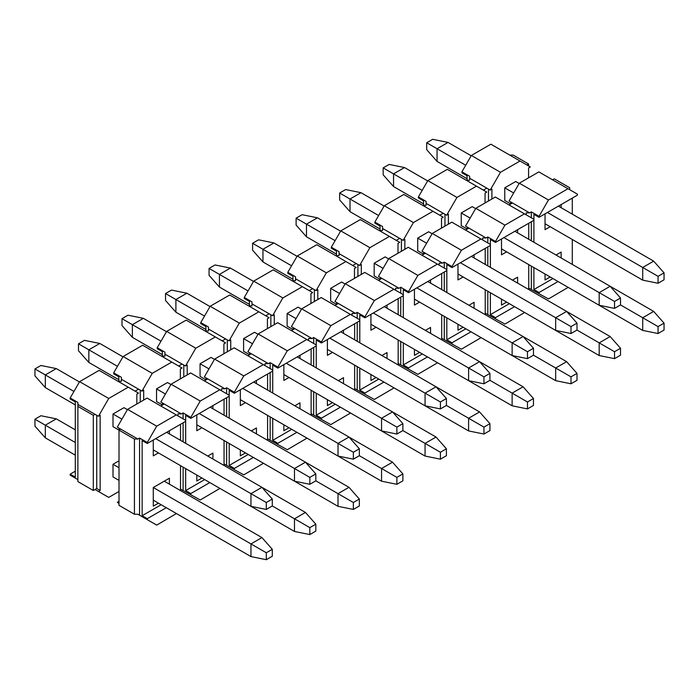 <?xml version="1.0" encoding="UTF-8"?>
<svg xmlns="http://www.w3.org/2000/svg" width="699" height="699" viewBox="0 0 699 699"><rect width="100%" height="100%" fill="white"/><g stroke="black" fill="none" stroke-linecap="round" stroke-linejoin="round"><path stroke-width="1.05" d="M176.419 513.547L156.707 525.115L137.86 514.237L134.426 514.237L119.005 505.333L119.005 430.138L120.717 429.142L117.292 427.168L127.576 409.361L147.113 398.081L176.244 414.9L156.707 426.18L127.576 409.361M119.005 428.155L119.005 430.138L113.011 426.67L113.011 414.009L123.976 407.674L127.401 409.658M119.005 501.375L117.292 502.363L119.005 503.35M139.573 515.224L139.573 438.055L137.86 439.042L134.426 439.042L119.005 430.138M134.426 439.042L134.426 514.237M137.86 439.042L120.717 429.142M139.573 438.055L147.279 442.502L156.707 426.18M185.672 443.297L185.672 420.344L176.244 414.9M158.42 503.158L153.282 506.12L153.282 487.518L169.394 478.221L164.248 481.192L261.933 537.583L272.295 549.309L266.302 552.769L266.302 559.698L250.958 556.579L153.282 500.187M166.31 507.701L147.279 518.684L142.142 515.722L161.163 504.739M147.279 519.68L147.279 518.684M185.672 421.331L147.279 443.489L142.142 440.527L142.142 515.722M147.279 443.489L147.279 442.502M160.822 405.997L164.248 404.013L181.382 413.913L177.957 413.913L177.957 415.888M180.525 490.584L180.525 465.656M180.525 440.326L180.525 424.302M219.94 488.409L200.237 499.986L180.525 489.108M169.394 478.221L169.394 484.154M153.282 440.029L153.282 455.862L158.42 452.891M169.394 433.896L169.394 430.733M183.103 418.858L183.103 412.917L190.81 417.373L200.237 401.043L171.106 384.223L160.822 402.039L164.248 404.013M162.535 403.026L162.535 405.001L156.541 401.541L156.541 388.88L165.445 394.026M183.103 490.095L183.103 467.142M183.103 441.812L183.103 422.816M183.103 412.917L181.382 413.913M171.106 384.223L190.644 372.951L219.774 389.771L200.237 401.043M190.81 494.543L190.81 493.555L185.672 490.584L185.672 468.627M185.672 420.344L185.672 415.389L190.81 418.36L190.81 417.373M209.831 482.572L190.81 493.555M190.81 418.36L229.202 396.202L229.202 395.206L219.774 389.771M204.693 479.61L185.672 490.584M224.056 465.455L224.056 440.527M224.056 415.197L224.056 399.164M212.915 405.595L212.915 408.766M201.95 427.762L196.812 430.733L196.812 414.9M201.95 478.02L196.812 480.991L196.812 475.058L294.489 531.45L309.832 534.569L315.826 531.1L315.826 524.18L309.832 527.64L309.832 534.569M212.915 453.092L207.778 456.054L212.915 453.092L212.915 459.025M204.353 380.859L207.778 378.884L224.912 388.775L226.625 387.788L234.34 392.244L243.768 375.913L214.628 359.094L204.353 376.91L207.778 378.884M224.912 388.775L221.487 388.775L221.487 390.758M263.471 463.28L243.768 474.857L224.056 463.97M206.065 377.897L206.065 379.872L200.063 376.412L200.063 363.751L208.975 368.889M226.625 464.966L226.625 442.013M226.625 416.683L226.625 397.687M226.625 393.729L226.625 387.788M214.628 359.094L234.165 347.814L263.305 364.633L243.768 375.913M234.34 469.413L234.34 468.426L229.202 465.455L229.202 443.489M229.202 418.168L229.202 396.202M229.202 395.206L229.202 390.26L234.34 393.231L234.34 392.244M253.361 457.443L234.34 468.426M234.34 393.231L272.724 371.064L272.724 370.077L263.305 364.633M248.224 454.472L229.202 465.455M267.586 440.326L267.586 415.389M267.586 390.068L267.586 374.035M256.446 380.466L256.446 383.637M245.48 402.633L240.334 405.595L240.334 389.771M245.48 452.891L240.334 455.862L240.334 449.92L338.019 506.321L353.353 509.44L359.356 505.971L359.356 499.051L353.353 502.511L353.353 509.44M256.446 427.963L251.308 430.925L256.446 427.963L256.446 433.896M247.874 355.73L251.308 353.755L268.442 363.646L270.155 362.659L277.87 367.115L287.289 350.784L258.158 333.965L247.874 351.772L251.308 353.755M268.442 363.646L265.017 363.646L265.017 365.629M307.001 438.151L287.289 449.728L267.586 438.841M249.595 352.768L249.595 354.743L243.593 351.282L243.593 338.613L252.505 343.759M270.155 439.828L270.155 416.875M270.155 391.545L270.155 372.55M270.155 368.591L270.155 362.659M258.158 333.965L277.695 322.685L306.826 339.504L287.289 350.784M277.87 444.284L277.87 443.297L272.724 440.326L272.724 418.36M272.724 393.03L272.724 371.064M272.724 370.077L272.724 365.131L277.87 368.102L277.87 367.115M296.892 432.314L277.87 443.297M277.87 368.102L316.254 345.935L316.254 344.948L306.826 339.504M291.745 429.343L272.724 440.326M311.116 415.197L311.116 390.26M311.116 364.93L311.116 348.906M299.976 355.337L299.976 358.5M289.01 377.504L283.864 380.466L283.864 364.633M289.01 427.762L283.864 430.733L283.864 424.791L381.549 481.192L396.883 484.302L402.886 480.842L402.886 473.913L396.883 477.382L396.883 484.302M299.976 402.825L294.829 405.796L299.976 402.825L299.976 408.766M291.404 330.601L294.829 328.626L311.972 338.517L313.685 337.53L321.391 341.977L330.819 325.655L301.688 308.836L291.404 326.643L294.829 328.626M311.972 338.517L308.539 338.517L308.539 340.492M350.531 413.022L330.819 424.599L311.116 413.712M293.117 327.63L293.117 329.613L287.123 326.153L287.123 313.484L296.035 318.63M313.685 414.699L313.685 391.746M313.685 366.416L313.685 347.42M313.685 343.462L313.685 337.53M301.688 308.836L321.225 297.556L350.356 314.375L330.819 325.655M321.391 419.155L321.391 418.168L316.254 415.197L316.254 393.231M316.254 367.901L316.254 345.935M316.254 344.948L316.254 340.002L321.391 342.973L321.391 341.977M340.422 407.185L321.391 418.168M321.391 342.973L359.784 320.806L359.784 319.819L350.356 314.375M335.275 404.214L316.254 415.197M354.638 390.068L354.638 365.131M354.638 339.801L354.638 323.777M343.506 330.208L343.506 333.371M332.532 352.366L327.394 355.337L327.394 339.504M332.532 402.633L327.394 405.603L327.394 399.662L425.071 456.063L440.414 459.173L446.408 455.713L446.408 448.784L440.414 452.253L440.414 459.173M343.506 377.696L338.36 380.667L343.506 377.696L343.506 383.637M334.935 305.472L338.36 303.488L355.494 313.388L357.215 312.401L364.922 316.848L374.349 300.526L345.219 283.707L334.935 301.514L338.36 303.488M355.494 313.388L352.069 313.388L352.069 315.363M394.053 387.893L374.349 399.461L354.638 388.583M336.647 302.501L336.647 304.484L330.653 301.016L330.653 288.355L339.557 293.501M357.215 389.57L357.215 366.617M357.215 341.287L357.215 322.291M357.215 318.333L357.215 312.401M345.219 283.707L364.756 272.427L393.887 289.246L374.349 300.526M364.922 394.026L364.922 393.03L359.784 390.068L359.784 368.102M359.784 342.772L359.784 320.806M359.784 319.819L359.784 314.873L364.922 317.835L364.922 316.848M383.943 382.056L364.922 393.03M364.922 317.835L403.314 295.677L403.314 294.69L393.887 289.246M378.806 379.085L359.784 390.068M398.168 364.93L398.168 340.002M398.168 314.672L398.168 298.648M387.028 305.079L387.028 308.242M376.062 327.237L370.924 330.208L370.924 314.375M376.062 377.504L370.924 380.466L370.924 374.533L468.601 430.925L483.944 434.044L489.938 430.584L489.938 423.655L483.944 427.115L483.944 434.044M387.028 352.567L381.89 355.538L387.028 352.567L387.028 358.5M378.465 280.343L381.89 278.359L399.024 288.259L400.737 287.263L408.452 291.719L417.88 275.397L388.74 258.578L378.465 276.385L381.89 278.359M399.024 288.259L395.599 288.259L395.599 290.234M437.583 362.755L417.88 374.332L398.168 363.454M380.177 277.372L380.177 279.355L374.175 275.887L374.175 263.226L383.087 268.372M400.737 364.441L400.737 341.488M400.737 316.158L400.737 297.162M400.737 293.204L400.737 287.263M388.74 258.578L408.277 247.297L437.417 264.117L417.88 275.397M408.452 368.889L408.452 367.901L403.314 364.939L403.314 342.973M403.314 317.643L403.314 295.677M403.314 294.69L403.314 289.744L408.452 292.706L408.452 291.719M427.473 356.918L408.452 367.901M408.452 292.706L446.836 270.548L446.836 269.552L437.417 264.117M422.336 353.956L403.314 364.939M441.698 339.801L441.698 314.873M441.698 289.543L441.698 273.51M430.558 279.941L430.558 283.112M419.592 302.108L414.446 305.079L414.446 289.246M419.592 352.366L414.446 355.337L414.446 349.404L512.131 405.796L527.465 408.915L533.468 405.455L533.468 398.526L527.465 401.986L527.465 408.915M430.558 327.438L425.42 330.409L430.558 327.438L430.558 333.371M421.986 255.214L425.42 253.23L442.554 263.121L444.267 262.134L451.982 266.59L461.401 250.259L432.27 233.44L421.986 251.256L425.42 253.23M442.554 263.121L439.129 263.121L439.129 265.104M481.113 337.626L461.401 349.203L441.698 338.316M423.708 252.243L423.708 254.218M444.267 339.312L444.267 316.359M444.267 291.029L444.267 272.033M444.267 268.075L444.267 262.134M432.27 233.44L451.807 222.16L480.938 238.979L461.401 250.259M451.982 343.759L451.982 342.772L446.836 339.801L446.836 317.835M446.836 292.514L446.836 270.548M446.836 269.552L446.836 264.606L451.982 267.577L451.982 266.59M471.004 331.789L451.982 342.772M451.982 267.577L490.366 245.419L490.366 244.423L480.938 238.979M465.857 328.818L446.836 339.801M485.228 314.672L485.228 289.744M485.228 264.414L485.228 248.381M474.088 254.812L474.088 257.983M463.122 276.979L457.976 279.95L457.976 264.117M463.122 327.237L457.976 330.208L457.976 324.266M474.088 302.309L468.942 305.271L474.088 302.309L474.088 308.242M465.517 230.076L468.942 228.101L486.085 237.992L487.797 237.005L495.504 241.461L504.931 225.13L475.801 208.311L465.517 226.118L468.942 228.101M486.085 237.992L482.651 237.992L482.651 239.975M524.643 312.497L504.931 324.074L485.228 313.187M467.229 227.114L467.229 229.089L461.235 225.628L461.235 212.959L470.147 218.105M487.797 314.183L487.797 291.221M487.797 265.9L487.797 246.896M487.797 242.937L487.797 237.005M475.801 208.311L495.338 197.031L524.468 213.85L504.931 225.13M495.504 318.63L495.504 317.643L490.366 314.672L490.366 292.706M490.366 267.376L490.366 245.419M490.366 244.423L490.366 239.477L495.504 242.448L495.504 241.461M514.534 306.66L495.504 317.643M495.504 242.448L533.896 220.281L533.896 219.294L524.468 213.85M509.388 303.689L490.366 314.672M528.75 289.543L528.75 264.606M528.75 239.276L528.75 223.252M517.618 229.683L517.618 232.846M506.644 251.85L501.506 254.812L501.506 238.988M506.644 302.108L501.506 305.079L501.506 299.137L599.183 355.538L614.526 358.648L620.52 355.188L620.52 348.259L614.526 351.728L614.526 358.648M517.618 277.171L512.472 280.142L517.618 277.171L517.618 283.112M509.047 204.947L512.472 202.972L529.606 212.863L531.327 211.876L539.034 216.323L548.462 200.001L519.331 183.182L509.047 200.989L512.472 202.972M529.606 212.863L526.181 212.863L526.181 214.846M568.165 287.368L548.462 298.945L528.75 288.058M510.759 201.976L510.759 203.959L504.765 200.499L504.765 187.83L513.669 192.976M531.327 289.045L531.327 266.092M531.327 240.762L531.327 221.766M531.327 217.808L531.327 211.876M519.331 183.182L538.868 171.902L567.999 188.721L548.462 200.001M539.034 293.501L539.034 292.514L533.896 289.543L533.896 267.577M533.896 242.247L533.896 220.281M533.896 219.294L533.896 214.348L539.034 217.319L539.034 216.323M558.055 281.531L539.034 292.514M539.034 217.319L577.426 195.152L577.426 194.165L567.999 188.721M552.918 278.56L533.896 289.543M572.28 264.414L572.28 239.477M572.28 214.147L572.28 198.123M561.14 204.554L561.14 207.717M550.174 226.712L545.037 229.683L545.037 213.85M550.174 276.979L545.037 279.95L545.037 274.008L642.713 330.409L658.056 333.519L664.05 330.059L664.05 323.13L658.056 326.599L658.056 333.519M561.14 252.042L556.002 255.013L561.14 252.042L561.14 257.983M552.577 179.818L554.29 178.83L569.711 187.734L569.711 189.709M75.309 404.904L45.321 387.596L34.95 375.87L34.95 368.941L40.944 365.481L56.287 368.591L79.424 381.951M309.832 527.64L272.295 505.971L266.302 509.44L250.958 506.321L153.282 449.92M272.295 505.971L272.295 499.051L266.302 502.511L266.302 509.44M266.302 502.511L250.958 493.651L250.958 506.321M166.65 432.314L261.933 487.325L250.958 493.651L155.676 438.64M121.923 419.155L113.011 414.009M73.937 391.449L45.321 374.926L45.321 387.596M56.287 368.591L45.321 374.926L34.95 368.941M315.826 524.18L305.454 512.454L261.933 487.325L272.295 499.051M118.839 379.775L88.843 362.458L78.48 350.741L78.48 343.812L84.474 340.352L99.817 343.462L122.945 356.822M353.353 502.511L315.826 480.842L309.832 484.302L294.489 481.192L196.812 424.791M315.826 480.842L315.826 473.913L309.832 477.382L309.832 484.302M309.832 477.382L294.489 468.522L294.489 481.192M210.172 407.185L305.454 462.188L294.489 468.522L199.206 413.511M117.467 366.32L88.843 349.797L88.843 362.458M99.817 343.462L88.843 349.797L78.48 343.812M156.541 388.88L167.507 382.545L170.932 384.52M305.454 462.188L315.826 473.913M162.36 354.646L132.373 337.329L122.002 325.603L122.002 318.683L128.004 315.214L143.339 318.333L166.476 331.693M396.883 477.382L359.356 455.713L353.353 459.173L338.019 456.054L240.334 399.662M359.356 455.713L359.356 448.784L353.353 452.244L353.353 459.173M353.353 452.244L338.019 443.393L338.019 456.054M253.702 382.047L348.984 437.058L338.019 443.393L242.736 388.382M160.988 341.191L132.373 324.668L132.373 337.329M143.339 318.333L132.373 324.668L122.002 318.683M200.063 363.751L211.037 357.416L214.462 359.391M402.886 473.913L392.515 462.196L348.984 437.058L359.356 448.784M205.89 329.517L175.903 312.2L165.532 300.474L165.532 293.545L171.535 290.085L186.869 293.204L210.006 306.564M440.414 452.253L402.877 430.584L396.883 434.044L381.549 430.925L283.864 374.533M402.886 430.584L402.886 423.655L396.883 427.115L396.883 434.044M396.883 427.115L381.549 418.264L381.549 430.925M297.232 356.918L392.515 411.929L381.549 418.264L286.267 363.253M204.519 316.062L175.903 299.539L175.903 312.2M186.869 293.204L175.903 299.539L165.532 293.545M243.593 338.613L254.558 332.287L257.992 334.262M446.408 448.784L436.045 437.058L392.515 411.929L402.886 423.655M249.421 304.38L219.434 287.071L209.062 275.345L209.062 268.416L215.056 264.956L230.399 268.075L253.536 281.426M483.944 427.115L446.408 405.446L440.414 408.915L425.071 405.796L327.394 349.404M446.408 405.446L446.408 398.526L440.414 401.986L440.414 408.915M440.414 401.986L425.071 393.135L425.071 405.796M340.762 331.789L436.045 386.8L425.071 393.135L329.788 338.124M248.049 290.924L219.434 274.401L219.434 287.071M230.399 268.075L219.434 274.401L209.062 268.416M287.123 313.484L298.089 307.149L301.514 309.133M489.938 423.655L479.566 411.929L436.045 386.8L446.408 398.526M292.951 279.251L262.955 261.942L252.592 250.216L252.592 243.287L258.586 239.827L273.929 242.937L297.058 256.297M527.465 401.986L489.938 380.317L483.944 383.786L468.601 380.667L370.924 324.266M489.938 380.317L489.938 373.397L483.944 376.857L483.944 383.786M483.944 376.857L468.601 367.997L468.601 380.667M384.284 306.66L479.566 361.671L468.601 367.997L373.318 312.995M291.579 265.795L262.955 249.272L262.955 261.942M273.929 242.937L262.955 249.272L252.592 243.287M330.653 288.355L341.619 282.02L345.044 284.004M533.468 398.526L523.097 386.8L479.575 361.671L489.938 373.397M336.472 254.121L306.485 236.804L296.114 225.087L296.114 218.158L302.117 214.698L317.451 217.808L340.588 231.168M570.996 376.857L570.996 383.786L576.998 380.317L576.998 373.397L570.996 376.857L533.468 355.188L527.465 358.648L512.131 355.538L414.446 299.137M533.468 355.188L533.468 348.259L527.465 351.728L527.465 358.648M527.465 351.728L512.131 342.868L512.131 355.538M427.814 281.531L523.097 336.542L512.131 342.868L416.849 287.857M335.101 240.666L306.485 224.143L306.485 236.804M317.451 217.808L306.485 224.143L296.114 218.158M374.175 263.226L385.149 256.891L388.574 258.875M576.998 373.397L566.627 361.671L523.097 336.542L533.468 348.259M380.003 228.992L350.016 211.675L339.644 199.949L339.644 193.029L345.647 189.56L360.981 192.679L384.118 206.039M614.526 351.728L576.99 330.059L570.996 333.519L555.661 330.409L457.976 274.008M423.699 254.218L417.705 250.758L417.705 238.097L426.617 243.235M576.998 330.059L576.998 323.13L570.996 326.599L570.996 333.519M570.996 326.599L555.661 317.739L555.661 330.409M471.344 256.393L566.627 311.404L555.661 317.739L460.379 262.728M378.631 215.537L350.016 199.014L350.016 211.675M360.981 192.679L350.016 199.014L339.644 193.029M417.705 238.097L428.67 231.762L432.104 233.737M620.52 348.259L610.157 336.542L566.627 311.413L576.998 323.13M423.533 203.863L393.546 186.546L383.174 174.82L383.174 167.9L389.168 164.431L404.511 167.55L427.648 180.91M658.056 326.599L620.52 304.93L614.526 308.39L599.183 305.271L501.506 248.879M620.52 304.93L620.52 298.001L614.526 301.461L614.526 308.39M614.526 301.461L599.183 292.61L599.183 305.271M514.875 231.264L610.157 286.275L599.183 292.61L503.9 237.599M422.161 190.408L393.546 173.885L393.546 186.546M404.511 167.55L393.546 173.885L383.174 167.9M461.235 212.959L472.201 206.633L475.626 208.608M664.05 323.13L653.679 311.404L610.157 286.275L620.52 298.001M467.063 178.726L437.067 161.417L426.705 149.691L426.705 142.762L432.698 139.302L448.042 142.421L471.17 155.772M558.396 206.135L653.679 261.146L664.05 272.872L664.05 279.801L658.056 283.261L642.713 280.142L545.037 223.75M664.05 272.872L658.056 276.332L658.056 283.261M658.056 276.332L642.713 267.481L642.713 280.142M653.679 261.146L642.713 267.481L547.431 212.47M465.691 165.27L437.067 148.747L437.067 161.417M448.042 142.421L437.067 148.747L426.705 142.762M504.765 187.83L515.731 181.504L519.156 183.479M75.309 455.171L45.321 437.854L34.95 426.128L34.95 419.199L40.944 415.739L56.287 418.858L75.309 429.841M119.005 480.396L113.011 476.936L113.011 464.267L119.005 460.807M272.295 549.309L272.295 556.238L266.302 559.698M266.302 552.769L250.958 543.918L250.958 556.579M261.933 537.583L250.958 543.918L153.282 487.518M119.005 467.736L113.011 464.267M75.309 442.502L45.321 425.193L45.321 437.854M56.287 418.858L45.321 425.193L34.95 419.199M305.454 512.454L294.489 518.789L294.489 531.45M305.463 462.196L348.984 487.325L338.019 493.651L338.019 506.321M348.984 487.325L359.356 499.051M392.515 462.196L381.549 468.522L381.549 481.192M436.045 437.058L425.071 443.393L425.071 456.063M479.566 411.929L468.601 418.264L468.601 430.925M523.097 386.8L512.131 393.135L512.131 405.796M570.996 383.786L555.661 380.667L457.976 324.275M566.627 361.671L555.661 368.006L555.661 380.667M610.157 336.542L599.183 342.868L599.183 355.538M653.679 311.404L642.713 317.739L642.713 330.409M95.012 489.501L98.445 491.476L100.158 490.488L100.158 415.293L98.445 416.281L95.012 414.306L93.299 415.293L93.299 490.488L96.733 488.514L96.733 415.293M100.158 490.488L96.733 488.514M136.829 404.013L136.829 394.122L138.542 393.135L128.258 387.194L108.721 398.474L79.59 381.654L70.171 397.976L77.877 402.432L77.877 406.39L93.299 415.293M77.877 404.415L95.012 414.306M77.877 406.39L77.877 481.585L93.299 490.488M98.445 416.281L108.721 398.474M119.005 491.476L108.721 497.417L98.445 491.476M77.877 479.61L70.171 475.154L70.171 474.167L75.309 477.129L75.309 401.934L70.171 398.972L70.171 397.976M79.59 381.654L99.127 370.374L128.258 387.194M75.309 471.196L70.171 474.167M140.254 402.039L140.254 390.164M143.688 400.055L143.688 390.164L141.967 391.152L138.542 389.177L135.117 391.152M117.982 381.261L121.408 381.261L121.408 377.303L113.692 372.847L113.692 373.843L118.839 376.805L118.839 381.261M138.542 389.177L121.408 379.277M141.967 391.152L152.251 373.345L123.12 356.525L113.692 372.847M180.359 378.884L180.359 368.993L182.072 367.997L171.788 362.065L152.251 373.345M123.12 356.525L142.657 345.245L171.788 362.065M183.785 376.91L183.785 365.035M187.21 374.926L187.21 365.035L185.497 366.023L182.072 364.048L178.647 366.023M182.072 364.048L164.938 354.148L164.938 356.132L161.504 356.132M185.497 366.023L195.781 348.216L166.65 331.396L157.223 347.718L164.938 352.174L164.938 354.148M223.89 353.755L223.89 343.856L225.602 342.868L215.318 336.935L195.781 348.216M157.223 347.718L157.223 348.705L162.36 351.676L162.36 356.132M166.65 331.396L186.187 320.116L215.318 336.935M227.315 351.772L227.315 339.906M230.74 349.797L230.74 339.906L229.027 340.894L225.602 338.91L222.168 340.894M225.602 338.91L208.459 329.019L208.459 330.994L205.034 330.994M229.027 340.894L239.311 323.087L210.172 306.267L200.753 322.589L208.459 327.036L208.459 329.019M267.411 328.626L267.411 318.727L269.124 317.739L258.848 311.806L239.311 323.087M200.753 322.589L200.753 323.576L205.89 326.547L205.89 330.994M210.172 306.267L229.709 294.987L258.848 311.806M270.845 326.643L270.845 314.768M274.27 324.668L274.27 314.768L272.558 315.765L269.124 313.781L265.699 315.765M269.124 313.781L251.989 303.89L251.989 305.865L248.564 305.865M272.558 315.765L282.833 297.949L253.702 281.129L244.283 297.459L251.989 301.907L251.989 303.89M310.941 303.488L310.941 293.597L312.654 292.61L302.37 286.669L282.833 297.949M244.283 297.459L244.283 298.447L249.421 301.418L249.421 305.865M253.702 281.129L273.239 269.849L302.37 286.669M314.367 301.514L314.367 289.639M317.8 299.539L317.8 289.639L316.079 290.627L312.654 288.652L309.229 290.627M312.654 288.652L295.52 278.761L295.52 280.736L292.095 280.736M316.079 290.627L326.363 272.82L297.232 256L287.805 272.33L295.52 276.778L295.52 278.761M354.472 278.359L354.472 268.468L356.184 267.481L345.9 261.54L326.363 272.82M287.805 272.33L287.805 273.318L292.951 276.28L292.951 280.736M297.232 256L316.769 244.72L345.9 261.54M357.897 276.385L357.897 264.51M361.322 274.401L361.322 264.51L359.609 265.498L356.184 263.523L352.759 265.498M356.184 263.523L339.05 253.623L339.05 255.607L335.616 255.607M359.609 265.498L369.893 247.691L340.762 230.871L331.335 247.193L339.05 251.649L339.05 253.623M398.002 253.23L398.002 243.339L399.714 242.352L389.43 236.411L369.893 247.691M331.335 247.193L331.335 248.189L336.472 251.151L336.472 255.607M340.762 230.871L360.3 219.591L389.43 236.411M401.427 251.256L401.427 239.381M404.852 249.272L404.852 239.381L403.14 240.369L399.714 238.394L396.281 240.369M399.714 238.394L382.571 228.494L382.571 230.478L379.146 230.478M403.14 240.369L413.424 222.562L384.284 205.742L374.865 222.064L382.571 226.52L382.571 228.494M441.523 228.101L441.523 218.21L443.236 217.214L432.961 211.281L413.424 222.562M374.865 222.064L374.865 223.051L380.003 226.022L380.003 230.478M384.284 205.742L403.821 194.462L432.961 211.281M444.957 226.118L444.957 214.252M448.382 224.143L448.382 214.252L446.67 215.24L443.236 213.256L439.811 215.24M443.236 213.256L426.102 203.365L426.102 205.34L422.677 205.34M446.67 215.24L456.945 197.433L427.814 180.613L418.395 196.935L426.102 201.391L426.102 203.365M485.054 202.972L485.054 193.073L486.766 192.085L476.482 186.152L456.945 197.433M418.395 196.935L418.395 197.922L423.533 200.893L423.533 205.34M427.814 180.613L447.351 169.333L476.482 186.152M488.479 200.989L488.479 189.114M491.913 199.014L491.913 189.114L490.191 190.111L486.766 188.127L483.341 190.111M486.766 188.127L469.632 178.236L469.632 180.211L466.207 180.211M490.191 190.111L500.475 172.295L471.344 155.475L461.917 171.805L469.632 176.253L469.632 178.236M528.584 167.943L528.584 177.843L528.584 167.943L530.296 166.956L520.012 161.023L500.475 172.295M461.917 171.805L461.917 172.793L467.063 175.764L467.063 180.211M471.344 155.475L490.881 144.204L520.012 161.023M509.728 155.082L513.162 155.082L528.584 163.985L528.584 165.969M528.584 163.985L526.871 164.973"/></g></svg>
